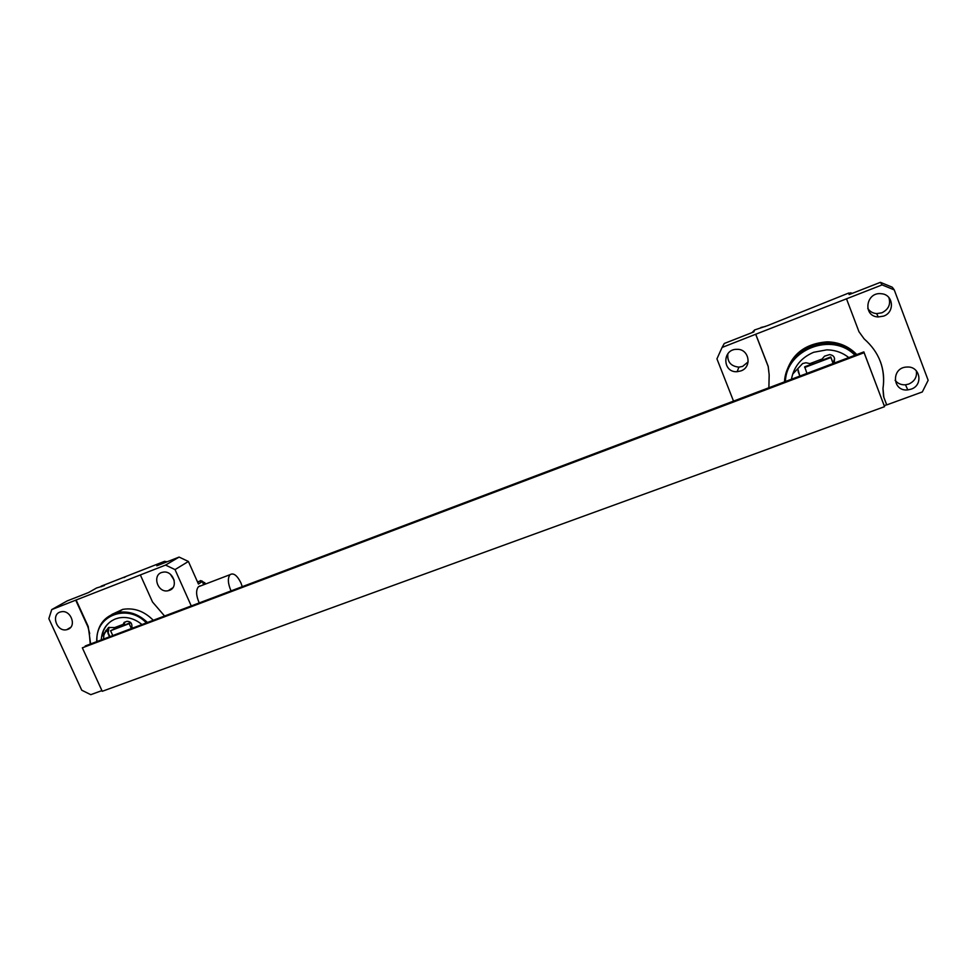 <?xml version="1.0" encoding="UTF-8"?>
<svg xmlns="http://www.w3.org/2000/svg" width="977" height="977" viewBox="0 0 977 977"><rect width="100%" height="100%" fill="white"/><g stroke="black" fill="none" stroke-linecap="round" stroke-linejoin="round"><path stroke-width="1.47" d="M204.254 582.732L205.365 584.099L204.681 582.561L203.167 583.562L203.692 584.747L203.167 583.562L204.254 582.732M200.175 585.895L199.455 586.078L200.175 585.895M105.797 630.458L106.127 631.166L105.797 630.458M833.186 363.31L830.743 356.935L821.046 360.611M833.186 363.273L834.59 358.51M813.414 363.517L804.694 366.815L806.929 373.385M797.891 369.074L799.821 376.072M799.87 376.06L798.331 372.078M792.628 374.179L802.63 363.542L805.964 362.748L810.519 363.762L814.842 363.444L820.008 361.49L824.527 356.165L829.644 354.59C833.674 355.225 835.213 357.484 834.248 361.356L834.822 362.858M833.186 363.468L834.248 361.356M821.462 359.243L809.786 363.676M880.411 282.329L892.282 287.214L894.26 289.9L928.15 380.297L922.312 391.948L886.725 404.905L883.855 397.334L883 388.638C885.614 368.805 879.324 352.221 864.144 338.885L858.966 331.704L846.497 298.815L882.084 284.893L880.411 282.329L849.16 294.578L848.683 293.051L767.604 325.61L754.61 329.945L753.804 331.924L724.275 343.489L722.076 347.47L755.734 334.232L768.203 366.338L769.18 374.924L768.899 387.747M760.936 327.466L765.37 326.489M752.021 332.632L754.61 329.945M769.18 374.924L768.166 366.448L755.697 334.317M848.769 357.582C842.394 352.526 835.042 349.949 826.701 349.864L813.694 352.27C801.274 357.545 793.849 366.534 791.443 379.235M854.936 355.249C832.148 331.545 786.106 349.497 785.435 381.506M894.26 289.9L882.084 284.893M911.089 389.164C923.668 385.207 920.163 365.935 907.022 367.047C891.085 367.193 891.977 391.826 907.78 389.896L911.089 389.164M883.574 316.121C895.127 312.31 893.454 294.48 881.425 293.747C865.756 291.537 862.398 316.536 878.238 316.951L883.574 316.121M848.683 293.051L852.542 293.247M733.519 401.12L716.935 358.864L722.076 347.47M884.246 405.65L886.676 404.771M769.155 375.034L768.862 387.771M740.871 370.918C752.424 367.12 749.151 348.728 736.976 349.326C722.015 348.862 722.211 372.774 737.098 371.7L740.871 370.918M755.734 334.232L846.497 298.815M748.162 361.869L742.63 366.387L738.942 367.144C730.723 366.265 727.035 361.783 727.877 353.698M916.304 370.772C917.232 376.902 914.692 381.335 908.72 384.071L905.496 384.791C901.148 385.036 897.692 383.546 895.115 380.309M888.85 297.484C890.914 304.311 888.582 309.416 881.877 312.799L876.662 313.617C872.791 313.275 869.823 311.553 867.759 308.439M883.55 396.454L882.952 388.504C884.417 379.369 883.587 370.466 880.472 361.795M856.78 354.553C848.854 346.395 839.035 342.158 827.324 341.84C803.851 343.599 789.746 355.494 785.007 377.537M784.507 381.86C785.252 360.977 805.402 342.573 827.446 343.22C838.596 343.513 848.097 347.397 855.974 354.859M798.319 372.188L797.904 369.025M833.076 363.505L830.743 356.935M830.804 357.57L804.669 367.486M845.948 347.702L847.352 347.165M847.902 347.482L846.522 347.995M85.231 645.98L864.034 352.526L884.478 406.42L864.034 352.526L82.337 647.824L102.243 691.301L884.551 406.664L863.851 351.891L85.231 645.98M863.851 351.891L884.551 406.664M864.083 352.709L82.337 647.824M130.662 622.532L122.406 625.976M124.995 622.056L123.59 625.219M117.106 627.674L110.572 630.715L112.782 635.575M109.033 627.319L108.068 633.597L109.522 636.809M109.912 636.662L108.423 633.365M103.538 639.068L103.892 634.989L101.95 636.222L108.569 627.49L118.376 627.6L122.052 626.208L124.213 622.349L126.998 621.335C130.515 621.421 132.151 623.289 131.907 626.916L132.457 628.138M132.005 628.309L131.907 626.916M101.95 636.222C103.171 629.444 106.481 624.266 111.879 620.676M122.21 624.73L113.906 627.869M200.761 585.858L198.416 586.75C195.791 590.23 196.059 595.628 199.21 602.931M205.475 584.063L202.544 582.084L203.717 584.722M205.61 584.002L201.812 580.888L197.439 581.779M202.288 581.51L198.441 584.026L188.402 561.47L175.03 569.591L191.26 605.935M104.38 585.565L96.552 587.995L88.443 592.587L67.181 600.916L51.72 609.599L76.121 600L88.223 626.526L90.617 643.953M89.701 633.536L87.869 626.745L75.742 600.208M141.983 624.547C134.741 618.636 127.01 616.438 118.791 617.94L115.445 618.917C106.664 622.715 101.926 629.725 101.254 639.923M146.367 622.886C127.352 602.87 94.671 615.62 96.979 641.547M164.576 616.011L152.522 602.003L140.346 574.94L165.553 565.085L179.109 557.073L156.796 565.805L164.283 561.433L101.119 586.2M175.03 569.591L165.553 565.085M169.424 590.352C179.17 587.165 172.978 569.86 162.915 572.217C151.63 573.841 157.199 593.381 168.154 590.719L169.424 590.352M124.055 577.627L126.363 576.296M164.283 561.433L167.189 561.738M101.926 690.605L90.763 694.671L81.738 690.202L48.85 618.661L51.72 609.599M89.347 633.755L90.238 644.087M67.828 629.359C77.134 626.33 70.735 609.404 61.148 611.81C50.486 613.507 56.41 632.351 66.741 629.689L67.828 629.359M76.121 600L140.346 574.94M174.175 580.24L170.425 574.305M179.109 557.073L188.402 561.47M153.279 620.285C144.205 611.126 134.02 607.499 122.699 609.392L111.891 614.411M96.674 641.657C96.699 626.172 103.696 616.45 117.667 612.506C128.524 610.649 138.465 613.971 147.466 622.471M108.068 633.597L107.507 630.287L105.211 632.29M105.321 632.217L103.892 634.989M242.259 586.664L240.879 582.793C237.093 575.306 233.479 572.607 230.01 574.684C227.531 578.128 227.873 583.538 231.036 590.902M131.37 628.553L129.147 623.668L130.759 622.63M129.147 623.668L110.572 630.715M197.72 582.402L200.444 580.631M122.443 625.304L124.36 624.071M105.577 631.521L107.507 630.287M738.942 367.144L737.098 371.7M905.496 384.791L907.78 389.896M876.662 313.617L878.238 316.951M851.199 293.772L850.857 292.746M827.324 341.84L827.446 343.22M197.745 582.463L200.627 580.582M70.686 627.319L66.741 629.689M172.831 587.751L168.154 590.719M157.651 565.475L164.82 561.274M122.699 609.392L117.667 612.506M102.719 585.736L101.474 586.701M205.842 583.916L205.011 583.293M204.34 582.793L201.812 580.888M198.416 586.75L230.01 574.684"/></g></svg>
